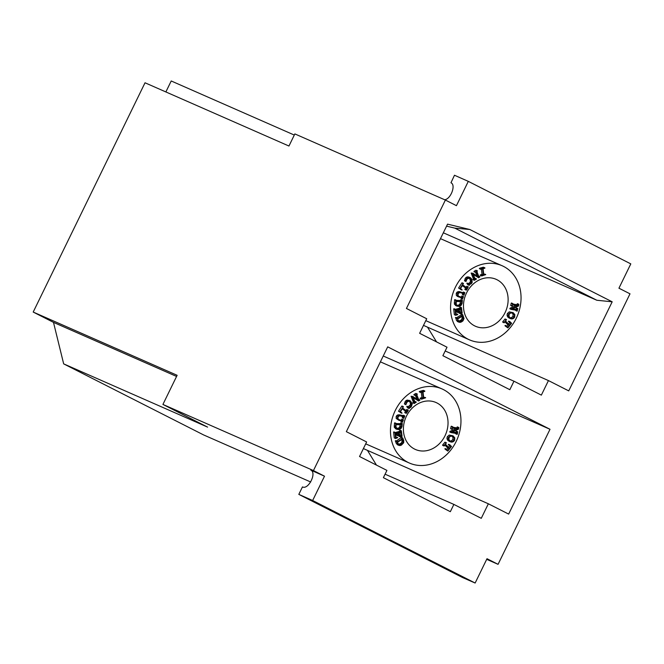 <?xml version="1.0" encoding="UTF-8"?>
<svg xmlns="http://www.w3.org/2000/svg" width="664" height="664" viewBox="0 0 664 664"><rect width="100%" height="100%" fill="white"/><g stroke="black" fill="none" stroke-linecap="round" stroke-linejoin="round"><path stroke-width="1" d="M407.978 462.368A40.487 34.146 -66.3 0 1 394.848 411.381A40.487 34.146 -66.3 0 1 442.008 388.921A40.487 34.146 -66.3 0 1 456.981 439.726A40.487 34.146 -66.3 0 1 409.431 463.057A40.487 34.146 -66.3 0 1 407.978 462.368M398.798 420.237L396.192 418.436L396.176 416.519L396.864 415.407L399.222 414.768L404.791 415.996L403.762 418.386L404.011 417.033L400.359 415.847L398.931 416.021L397.935 417.216L398.151 419.125L398.973 419.739L402.616 420.926L403.413 419.839L402.376 422.246L402.442 421.416L398.798 420.237L397.512 419.026L397.504 417.108L399.28 415.349L404.185 416.536L404.791 415.996M402.376 422.246L401.048 421.665L401.064 420.968M406.185 412.883L406.874 411.796L402.409 408.576L400.467 411.647L402.06 413.116L399.828 411.821L403.388 406.617L402.691 408.136L407.156 411.356L408.302 410.261L406.542 413.149L404.857 412.302L405.546 411.207L402.243 408.833M405.986 410.51L406.708 409.489L408.211 410.095M401.911 413.232L398.5 411.24L401.886 406.011L403.388 406.617M404.849 412.726L404.857 412.302M409.381 408.094L409.007 408.443L408.202 406.957L409.481 407.289L410.966 406.534L411.821 404.733L410.792 401.994L409.074 401.131L407.19 401.894L405.812 404.617L406.891 401.554L408.576 400.649L410.46 400.981L412.261 403.787L411.248 406.891L409.381 408.094M415.589 395.462L415.415 395.014L417.365 394.125L416.801 394.74L418.942 400.251L419.897 400.16L418.594 401.014L413.083 397.246L415.133 402.525L416.32 402.093L414.278 403.504L414.709 402.774L412.394 396.815L412.917 396.508L418.428 400.267L416.378 394.989L415.589 395.462M416.934 399.247L415.481 395.52M412.817 402.807L413.382 402.193L411.066 396.234L412.917 396.508M411.066 396.234L412.394 396.815M413.382 402.193L414.709 402.774M421.69 398.632L423.258 398.192L422.545 392.059L420.669 392.15L424.512 390.988L424.819 391.345L423.001 391.934L423.715 398.06L425.649 397.769L421.748 399.13L420.362 398.051L421.93 397.611L421.325 392.407M421.748 399.13L420.163 398.558L420.362 398.051M423.607 397.138L425.533 397.603M420.968 392.507L419.391 391.934L419.582 391.428L423.184 390.407L424.777 390.988M444.349 445.818L444.025 445.502L446.291 442.78L445.536 444.332L449.511 448.233L450.897 446.515L449.711 444.98L451.545 446.424L447.802 451.088L446.283 449.237L447.802 450.366L449.188 448.64L445.212 444.739L444.349 445.818M446.797 449.379L447.86 448.059L444.888 445.146M447.86 448.059L449.188 448.64M450.391 441.319L452.533 441.519L454.201 440.124L454.3 437.983L452.831 436.314L450.59 436.148L449.03 437.501L448.947 439.692L450.499 441.369M451.869 442.158L450.159 441.792L448.847 440.63L448.291 438.987L448.632 437.302L450.482 435.65L453.064 435.841L454.774 437.825L454.591 440.332L453.479 441.618L451.869 442.158M449.213 441.377L447.519 440.049L446.963 438.406L447.304 436.721L449.154 435.061L453.064 435.841M457.006 433.567L451.122 432.613L451.271 431.982L457.853 428.952L452.64 428.106L452.109 429.392L452.549 426.844L452.765 427.599L458.21 428.487L458.824 427.583L458.509 429.185L451.918 432.214L457.131 433.061L457.662 431.774L457.355 434.048L456.907 434.273L457.006 433.567M457.048 434.38L455.595 433.335M452.508 431.94L455.803 432.48L456.334 431.193L457.803 431.882M452.109 429.392L450.649 428.703L451.088 426.537L452.865 426.894M402.359 438.323L402.782 438.066L403.737 440.531L403.687 442.764L401.413 445.121L399.994 445.586L398.491 445.204L396.674 441.402L397.271 441.792L402.5 438.68L400.99 437.451L402.616 437.85L401.114 437.286M396.375 440.954L401.031 437.734M401.172 438.091L402.5 438.68M398.45 435.044L398.234 433.185L395.536 433.949L396.001 437.891L397.728 437.659L395.603 438.514L394.98 432.613L395.478 433.451L401.081 431.866L401.363 430.803L402.085 436.414L400.176 436.696L401.571 436.041L401.139 432.364L398.69 433.061L398.906 434.912L399.686 434.762L399.504 435.26L397.719 435.684L398.45 435.044L397.122 434.455L397.014 433.526M397.96 435.692L396.391 435.103L397.122 434.455M398.856 434.497L398.342 434.173M400.508 436.854L398.848 436.107L400.243 435.459L399.919 432.712M395.603 438.514L394.275 437.933L393.619 432.297L393.81 431.899L395.312 432.513M395.893 436.962L397.636 437.501M395.927 426.62L396.972 428.778L399.653 428.944L401.214 427.641L401.753 424.744L396.159 424.686L395.927 426.62M396.972 428.778L398.01 429.085L396.682 428.504L399.346 427.724L400.359 424.728M396.275 423.757L396.225 424.171L401.82 424.23L402.293 423.532L401.977 426.653L400.931 428.695L398.69 429.608L396.707 429.234L395.669 428.031L395.478 426.587L395.819 423.757L396.275 423.757M395.379 428.645L396.989 429.376L394.341 427.442L394.491 423.167L396.242 423.466M498.066 564.334L630.003 293.82L618.939 288.201L630.8 263.882L468.303 181.363L456.442 205.674L445.386 200.063L313.441 470.577L324.505 476.196L312.644 500.507L475.142 583.025L487.002 558.714L498.066 564.334L486.695 559.337M488.355 503.785L481.267 518.318L453.877 504.416L450.333 511.687L383.385 477.682L386.929 470.411L359.539 456.508L366.628 441.967L346.342 431.666L387.701 346.857L550.008 429.284L508.649 514.085L488.355 503.785L363.407 448.582M548.447 380.58L541.359 395.121L513.969 381.211L509.836 389.693L442.88 355.688L447.021 347.214L419.631 333.303L426.72 318.762L406.434 308.461L447.553 224.142L469.813 229.503L612.183 301.805L568.733 390.88L548.447 380.58L423.491 325.377M176.574 376.447L53.485 322.364L33.2 312.055L145.026 82.784L288.956 146.03L294.857 133.912L445.386 200.063M33.2 312.055L177.13 375.301L162.921 404.434L313.441 470.577M53.485 322.364L63.669 363.872L203.616 434.937L310.694 481.989M165.867 91.947L171.221 80.975L294.301 135.058M393.984 431.932L395.221 432.48M395.329 432.538L399.753 431.285L399.861 430.189L401.272 430.77M398.939 436.273L400.267 436.854M396.275 423.599L400.492 423.649L400.807 422.86M451.122 432.613L449.794 432.032L449.943 431.401L455.936 428.645M452.848 427.243L456.882 427.898L457.355 426.886M445.004 435.783A25.639 21.622 113.7 0 0 436.032 402.517A25.639 21.622 113.7 0 0 405.92 417.291A25.639 21.622 113.7 0 0 415.398 449.462A25.639 21.622 113.7 0 0 445.004 435.783M444.133 445.984L442.697 444.921L444.963 442.199L446.332 442.78M446.457 442.83L445.129 442.249M448.507 447.254L449.569 445.926L448.383 444.399L450.109 445.013M447.802 451.088L445.029 449.088L445.129 448.565L446.681 449.271M423.449 390.407L424.752 390.98L423.441 390.399M420.154 398.558L421.482 399.139M415.324 395.545L413.996 394.964L414.087 394.433L415.905 393.428L417.365 394.125M418.594 401.014L413.257 397.686M414.593 401.471L416.32 402.093M409.207 408.592L407.679 407.862L406.783 406.559L408.152 406.708L410.302 404.949L410.377 402.907L409.215 401.131M408.152 406.708L407.231 406.426M405.961 404.683L404.484 404.027L405.563 400.965L407.248 400.068L410.46 400.981M402.06 406.036L403.314 406.584M403.762 418.386L402.309 417.673L402.633 416.585M398.383 419.391L401.288 420.337L401.961 419.125M397.172 444.614L398.84 445.378L396.342 443.569L395.346 440.813L396.964 441.211M395.47 440.647L396.972 441.211L395.47 440.647M468.062 339.171A40.487 34.146 -66.3 0 1 454.94 288.184A40.487 34.146 -66.3 0 1 502.092 265.724A40.487 34.146 -66.3 0 1 517.065 316.529A40.487 34.146 -66.3 0 1 469.514 339.86A40.487 34.146 -66.3 0 1 468.062 339.171M474.245 279.984L474.793 279.577L472.477 273.618L473 273.311L478.512 277.071L476.47 271.792L475.283 272.232L477.325 270.812L476.893 271.543L479.034 277.054L479.997 276.755L478.678 277.818L473.175 274.049L475.216 279.328L476.403 279.096L474.37 280.308L472.917 279.403L473.465 278.996L474.793 279.577M474.685 278.274L476.403 278.897M478.669 276.116L479.997 276.755M475.416 272.348L474.088 271.767L474.179 271.236L475.997 270.231L477.457 270.929M471.34 283.694L469.265 284.632L469.29 285.396L468.195 283.951L469.564 284.092L471.714 282.333L471.789 280.299L470.029 278.116L467.273 278.697L465.896 281.42L466.203 279.478L467.921 277.693L470.552 277.784L471.78 279.162L472.212 282.283L471.34 283.694M466.045 281.486L464.568 280.831L465.647 277.768L467.34 276.871L470.552 277.784M469.29 285.396L467.771 284.665L466.875 283.362L469.564 284.092L468.236 283.511L469.722 282.756L470.585 280.955L469.299 277.934M464.941 289.529L465.63 288.018L466.958 288.599L462.493 285.379L460.55 288.45L462.152 289.919L459.911 288.624L463.298 283.395L462.775 284.939L467.24 288.159L468.303 286.898L466.634 289.952L466.178 289.952L466.958 288.599M465.63 288.018L462.335 285.636M461.148 297.771L461.14 298.468L462.343 298.916L462.526 298.219L457.347 296.368L456.276 295.239L456.268 293.322L456.948 292.21L459.305 291.571L462.941 292.758L463.422 292.069L464.75 292.65L464.028 295.156L464.094 293.837L460.451 292.65L459.015 292.824L458.027 294.019L458.243 295.928L459.056 296.542L462.7 297.729L463.497 296.642L462.468 299.049M458.467 296.194L461.372 297.14L461.862 295.961L463.497 296.642M462.517 294.608L463.829 295.181L462.393 294.476L462.717 293.388M458.89 297.04L457.604 295.829L457.596 293.911L458.276 292.791L459.363 292.152L464.269 293.339L464.883 292.799M456.359 300.56L456.309 300.975L461.903 301.033L462.376 300.336L462.069 303.456L461.024 305.498L458.782 306.411L456.791 306.038L455.761 304.834L455.562 303.39L455.902 300.56L456.359 300.56M456.367 300.402L460.575 300.452L461.903 301.033M460.575 300.452L460.899 299.663M461.297 304.444L461.845 301.547L456.251 301.489L456.243 304.693L458.094 305.888L460.758 305.108L461.297 304.444L459.969 303.855L460.451 301.531M457.205 311.258L458.534 311.848L458.318 309.988L455.629 310.752L456.085 314.694L457.762 314.661L455.687 315.317L455.072 309.416L455.57 310.254L461.173 308.669L461.447 307.606L462.169 313.217L460.26 313.499L461.654 312.844L461.231 309.167L458.774 309.864L458.99 311.715L459.779 311.565L459.596 312.063L457.811 312.495L456.5 311.922L457.205 311.258L457.098 310.337M455.977 313.765L457.679 314.288M457.064 318.023L457.355 318.596L462.584 315.483L462.708 314.653L464.011 318.529L462.982 320.845L461.497 321.924L460.077 322.389L458.583 322.007L457.064 318.023L455.728 317.433M458.965 321.617L460.127 321.874L462.692 320.496L463.555 318.562L462.758 315.931L457.529 319.044L459.148 321.708M457.255 321.417L458.932 322.181L456.425 320.372L455.736 317.433M462.526 314.67L461.38 314.072L462.7 314.653M515.687 310.138L516.99 311.076L517.098 310.37L511.205 309.416L511.355 308.785L517.945 305.755L512.732 304.909L512.193 306.195L512.633 303.647L512.849 304.402L518.302 305.291L518.767 304.27L518.592 305.988L512.002 309.017L517.214 309.864L517.754 308.577L517.131 311.184M512.591 308.743L515.886 309.283L516.426 307.996L517.887 308.685M512.193 306.195L510.732 305.506L511.18 303.34L512.957 303.697M511.952 318.961L510.251 318.596L508.931 317.433L508.383 315.79L508.724 314.105L510.574 312.453L513.156 312.644L514.857 314.628L514.683 317.135L513.571 318.421L511.952 318.961M509.296 318.18L507.603 316.852L507.055 315.209L507.396 313.524L509.246 311.864L513.156 312.644M510.483 318.122L512.616 318.322L514.285 316.927L514.384 314.786L512.923 313.118L510.682 312.952L509.114 314.304L509.031 316.496L510.583 318.172M506.881 326.182L507.952 324.862L509.28 325.443L505.296 321.542L503.993 322.555L506.383 319.583L505.628 321.135L509.603 325.036L510.989 323.318L509.794 321.783L511.637 323.227L507.885 327.892L506.375 326.041L507.894 327.169L509.28 325.443M507.952 324.862L504.98 321.949M398.881 444.814L400.043 445.071L402.608 443.693L403.463 441.759L402.666 439.128L397.445 442.241L399.056 444.905M400.492 423.649L401.82 424.23M405.546 411.207L406.874 411.796M404.434 403.529L405.762 404.11M410.493 404.152L411.821 404.733M410.302 404.949L411.63 405.53M418.577 399.313L419.905 399.952M421.93 397.611L423.258 398.192M449.569 445.926L450.897 446.515M449.91 441.004L451.205 440.929L452.873 439.543L452.972 437.402L451.512 435.725M455.803 432.48L457.131 433.061M456.882 427.898L458.21 428.487M449.943 431.401L451.271 431.982M475.142 583.025L462.717 577.614L298.817 494.381L302.46 486.911C308.411 490.049 317.018 472.768 310.827 470.137L324.505 476.196M312.644 500.507L298.817 494.381M550.008 429.284L383.244 356.004M385.087 474.187L453.877 504.416M376.455 465.099L367.682 450.756M63.669 363.872L207.6 427.118L162.921 404.434M469.813 229.503L454.815 228.126L446.581 226.142M454.815 228.126L596.836 300.252L443.336 232.798M612.183 301.805L596.836 300.252M427.765 327.551L436.547 341.894M445.179 350.982L513.969 381.211M444.689 199.756C450.881 199.051 456.135 184.866 450.972 182.774L454.475 175.238L468.303 181.363M511.205 309.416L509.877 308.835L510.027 308.204L516.028 305.448M512.932 304.046L516.974 304.701L517.439 303.689M456.459 317.757L461.256 314.894L461.198 314.089M461.995 290.043L458.583 288.043L461.97 282.814L463.397 283.387M463.472 283.42L462.144 282.839M466.078 287.313L466.8 286.292L468.303 286.898M467.315 283.229L468.236 283.511M468.269 276.905L469.224 277.203L468.269 276.905M473.465 278.996L471.149 273.037L473 273.311M477.018 276.05L475.573 272.323M478.678 277.818L473.341 274.489M481.417 269.211L482.022 274.415L480.445 274.854L481.774 275.435L483.351 274.996L482.628 268.862L480.753 268.953L484.604 267.791L484.911 268.148L483.085 268.737L483.799 274.863L485.741 274.581L481.832 275.933L481.774 275.435M481.06 269.31L479.366 268.571L481.002 268.812M484.869 267.791L483.276 267.21L479.674 268.231M485.625 274.415L483.691 273.942M481.832 275.933L480.238 275.361L480.445 274.854M505.096 312.586A25.639 21.622 113.7 0 0 496.124 279.32A25.639 21.622 113.7 0 0 466.004 294.094A25.639 21.622 113.7 0 0 475.49 326.265A25.639 21.622 113.7 0 0 505.096 312.586M455.462 305.448L457.073 306.179L454.433 304.245L454.574 299.97L456.334 300.269M455.687 315.317L454.367 314.736L453.703 309.1L453.894 308.702L455.305 309.283M455.396 309.316L454.068 308.735M455.413 309.341L459.845 308.088L459.944 306.992L461.364 307.573M460.592 313.657L458.932 312.91L460.326 312.263L460.011 309.515M504.225 322.787L502.781 321.725L505.055 319.002L506.424 319.583M506.549 319.633L505.221 319.052M508.599 324.057L509.661 322.729L508.466 321.202L510.193 321.816M507.885 327.892L505.121 325.891L505.221 325.368L506.773 326.074M510.027 308.204L511.355 308.785M516.974 304.701L518.302 305.291M515.886 309.283L517.214 309.864M461.256 314.894L462.584 315.483M462.941 292.758L464.269 293.339M461.372 297.14L462.7 297.729M458.583 288.043L459.911 288.624M470.394 281.752L471.714 282.333M470.585 280.955L471.913 281.536M464.526 280.332L465.854 280.913M471.149 273.037L472.477 273.618M482.022 274.415L483.351 274.996M458.052 312.495L457.77 312.138L458.534 311.848M459.845 308.088L461.173 308.669M460.326 312.263L461.654 312.844M458.94 311.3L459.779 311.565M509.661 322.729L510.989 323.318M457.064 305.581L458.094 305.888L456.766 305.307L458.409 305.166L459.737 305.747M458.542 321.293L461.364 319.907L462.227 317.981L461.862 316.462M462.028 318.82L463.356 319.401M461.364 319.907L462.692 320.496M458.409 305.166L459.43 304.527L460.758 305.108M459.43 304.527L459.969 303.855M510.002 317.807L511.288 317.732L512.957 316.346L513.056 314.205L511.595 312.528M398.458 444.49L401.28 443.104L402.135 441.178L401.778 439.659M401.944 442.016L403.264 442.597M401.28 443.104L402.608 443.693M400.243 435.459L401.571 436.041M399.753 431.285L401.081 431.866M399.346 427.724L400.674 428.305M398.325 428.363L399.653 428.944M401.288 420.337L402.616 420.926M402.857 415.954L404.185 416.536M398.5 411.24L399.828 411.821M396.192 418.436L397.512 419.026M400.973 421.233L402.301 421.814M404.766 412.56L406.086 413.149M413.996 394.964L415.257 395.512M420.113 398.192L421.441 398.773M455.587 433.393L456.915 433.974M400.99 437.451L402.318 438.032M396.574 434.613L397.902 435.194M396.35 434.746L397.678 435.335M473.125 279.195L474.453 279.785M464.941 289.106L466.269 289.687M461.057 298.036L462.385 298.617M460.625 300.037L461.953 300.618M460.725 299.746L462.053 300.336M460.285 302.9L461.613 303.481M515.671 310.196L516.999 310.777M400.193 426.097L401.521 426.678M399.886 427.052L401.214 427.641M400.633 422.943L401.961 423.532M400.541 423.234L401.869 423.815M407.248 400.068L408.576 400.649M406.509 400.309L407.837 400.89M405.563 400.965L406.891 401.554M404.791 402.093L406.119 402.674M404.633 404.102L405.82 404.625M409.464 401.413L410.792 401.994M409.962 402.077L411.29 402.658M410.377 402.907L411.705 403.496M409.638 405.953L410.966 406.534M406.874 406.376L408.202 406.957M406.783 406.559L408.111 407.148M406.883 406.808L408.211 407.397M407.879 408.011L409.107 408.551M413.041 402.392L414.369 402.982M412.825 402.6L414.153 403.181M412.95 402.923L414.203 403.471M414.751 401.537L415.921 402.052M418.669 399.545L419.507 399.919M415.639 393.503L416.967 394.092M414.087 394.433L415.415 395.014M413.871 394.64L415.199 395.221M419.582 391.428L420.91 392.009M419.341 391.569L420.669 392.15M419.283 391.768L420.611 392.349M419.382 391.926L420.71 392.507M444.897 448.856L446.225 449.437M445.029 449.088L446.357 449.677M448.383 444.399L449.711 444.98M448.316 444.598L449.644 445.179M448.457 444.83L449.785 445.411M444.755 442.357L446.084 442.938M442.697 444.921L444.025 445.502M442.573 445.171L443.901 445.751M452.972 437.402L454.3 437.983M452.873 439.543L454.201 440.124M451.205 440.929L452.533 441.519M449.154 435.061L450.482 435.65M447.304 436.721L448.632 437.302M446.963 438.406L448.291 438.987M447.519 440.049L448.847 440.63M456.151 431.251L457.479 431.832M456.027 431.525L457.355 432.115M457.172 426.944L458.5 427.533M457.048 427.226L458.367 427.807M451.221 426.263L452.549 426.844M451.088 426.537L452.416 427.118M450.649 428.404L451.976 428.986M450.781 428.811L452.026 429.359M510.873 305.614L512.11 306.162M510.74 305.208L512.06 305.789M511.18 303.34L512.508 303.921M511.305 303.066L512.633 303.647M517.131 304.029L518.459 304.61M517.256 303.747L518.584 304.336M516.111 308.328L517.439 308.918M516.243 308.054L517.571 308.635M461.115 314.537L462.443 315.126M461.073 314.255L462.401 314.836M456.425 320.372L457.753 320.961M455.471 317.907L456.799 318.488M455.429 317.616L456.757 318.205M456.276 295.239L457.604 295.829M456.268 293.322L457.596 293.911M456.948 292.21L458.276 292.791M458.036 291.571L459.363 292.152M459.305 291.571L460.633 292.16M463.082 292.359L464.41 292.948M463.24 292.102L464.568 292.683M462.434 294.177L463.762 294.758M461.704 296.219L463.032 296.808M461.862 295.961L463.19 296.542M464.85 289.363L466.178 289.952M461.779 283.005L463.107 283.586M466.601 286.483L467.929 287.064M467.962 284.814L469.191 285.354M466.975 283.611L468.303 284.2M466.875 283.362L468.195 283.951M466.958 283.179L468.286 283.76M469.722 282.756L471.05 283.337M470.461 279.71L471.789 280.299M470.046 278.88L471.374 279.461M469.548 278.216L470.876 278.805M464.717 280.905L465.904 281.428M464.875 278.897L466.203 279.478M465.647 277.768L466.975 278.357M466.593 277.112L467.921 277.693M467.34 276.871L468.668 277.452M474.088 271.767L475.341 272.315M473.963 271.443L475.291 272.024M474.179 271.236L475.507 271.817M475.731 270.306L477.059 270.895M478.761 276.349L479.599 276.722M474.835 278.341L476.013 278.855M473.042 279.727L474.295 280.274M479.366 268.571L480.694 269.152M479.425 268.372L480.753 268.953M480.238 275.361L481.566 275.942M480.196 274.996L481.524 275.577M454.433 304.245L455.761 304.834M454.234 302.809L455.562 303.39M454.574 299.97L455.902 300.56M454.674 299.688L456.002 300.269M456.666 311.416L457.994 311.997M453.703 309.1L455.031 309.681M453.744 308.826L455.072 309.416M459.762 307.391L461.09 307.971M459.795 307.117L461.123 307.706M459.023 313.076L460.351 313.657M458.982 312.711L460.31 313.3M459.206 312.578L460.534 313.159M458.932 311.192L458.426 310.976M456.483 311.906L457.811 312.495M456.392 311.748L457.72 312.337M456.442 311.549L457.77 312.138M507.603 316.852L508.931 317.433M507.055 315.209L508.383 315.79M507.396 313.524L508.724 314.105M509.246 311.864L510.574 312.453M502.665 321.974L503.993 322.555M502.781 321.725L504.109 322.306M504.839 319.16L506.167 319.741M508.541 321.633L509.869 322.223M508.4 321.401L509.728 321.982M508.466 321.202L509.794 321.783M505.121 325.891L506.449 326.481M504.98 325.659L506.308 326.24M462.086 317.035L463.414 317.616M462.227 317.981L463.555 318.562M460.691 320.48L462.019 321.061M459.903 320.953L461.231 321.534M458.799 321.293L460.127 321.874M457.62 305.315L458.949 305.897M513.056 314.205L514.384 314.786M512.957 316.346L514.285 316.927M511.288 317.732L512.616 318.322M401.994 440.232L403.322 440.813M402.135 441.178L403.463 441.759M400.608 443.676L401.936 444.257M399.811 444.15L401.139 444.731M398.715 444.49L400.043 445.071M395.346 440.813L396.674 441.402M395.379 441.103L396.707 441.684M396.342 443.569L397.67 444.158M396.308 434.945L397.628 435.534M398.84 434.389L399.645 434.746M399.122 435.775L400.45 436.356M398.898 435.908L400.226 436.497M399.703 430.314L401.031 430.903M399.67 430.587L400.998 431.168M393.652 432.023L394.98 432.613M393.619 432.297L394.947 432.878M397.528 428.512L398.856 429.093M394.59 422.885L395.918 423.466M394.491 423.167L395.819 423.757M394.15 426.006L395.478 426.587M394.341 427.442L395.669 428.031M401.778 419.158L403.106 419.739M401.62 419.416L402.948 420.005M402.351 417.374L403.679 417.955M403.156 415.299L404.484 415.88M402.998 415.556L404.326 416.145M399.222 414.768L400.55 415.357M397.952 414.768L399.28 415.349M396.864 415.407L398.192 415.988M396.176 416.519L397.504 417.108M406.517 409.68L407.845 410.261M401.687 406.202L403.015 406.783M365.715 443.842L409.431 463.057M380.389 361.847L442.008 388.921M425.798 320.646L469.514 339.86M440.481 238.65L502.092 265.724M410.277 400.89L408.949 400.301M405.887 404.675L404.559 404.086M408.426 406.907L407.098 406.318M409.157 408.576L407.829 407.995M414.245 403.496L412.917 402.915M416.228 401.986L414.9 401.405M419.814 399.844L418.486 399.263M417.274 394.026L415.946 393.437M415.291 395.536L413.962 394.947M446.54 449.163L445.212 448.582M449.968 444.905L448.64 444.324M446.399 442.788L445.071 442.207M444.025 445.976L442.697 445.386M456.998 434.372L455.67 433.783M457.712 431.791L456.384 431.202M458.724 427.483L457.405 426.902M452.773 426.794L451.445 426.213M452.068 429.384L450.74 428.795M512.151 306.187L510.824 305.598M512.865 303.606L511.537 303.016M518.816 304.286L517.488 303.705M517.795 308.594L516.476 308.005M517.082 311.175L515.754 310.586M464.775 292.658L463.447 292.077M462.443 299.041L461.115 298.46M461.862 290.019L460.534 289.438M463.439 283.403L462.111 282.814M468.261 286.881L466.933 286.292M466.302 290.135L464.974 289.554M469.24 285.379L467.912 284.798M468.51 283.711L467.182 283.121M465.97 281.478L464.642 280.889M470.361 277.693L469.033 277.104M475.374 272.34L474.046 271.75M477.358 270.829L476.03 270.24M479.898 276.647L478.57 276.066M476.312 278.789L474.984 278.208M474.328 280.299L473 279.718M480.802 269.318L479.474 268.737M462.302 300.261L460.974 299.68M456.251 300.194L454.923 299.613M455.355 309.291L454.027 308.71M461.405 307.581L460.077 307M504.117 322.779L502.789 322.189M506.491 319.591L505.163 319.01M510.052 321.708L508.724 321.127M506.624 325.966L505.304 325.385M397.744 435.7L396.416 435.111M401.322 430.778L399.994 430.197M395.271 432.488L393.943 431.907M396.167 423.391L394.839 422.81M402.21 423.458L400.882 422.877M402.359 422.238L401.031 421.657M403.305 419.714L401.977 419.133M403.737 418.378L402.409 417.797M404.683 415.855L403.355 415.274M406.219 413.332L404.891 412.751M408.177 410.078L406.849 409.489M403.347 406.6L402.019 406.011M401.778 413.216L400.45 412.634"/></g></svg>
